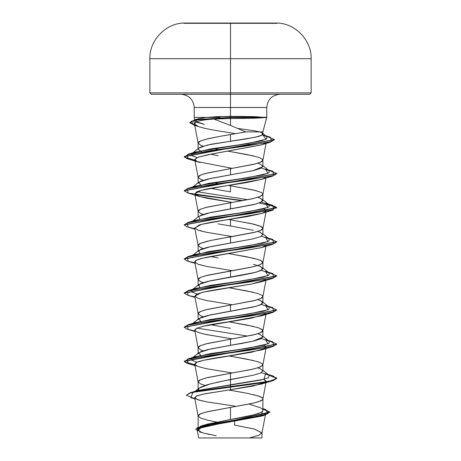<?xml version="1.0" encoding="UTF-8"?>
<svg xmlns="http://www.w3.org/2000/svg" width="461" height="461" viewBox="0 0 461 461"><rect width="100%" height="100%" fill="white"/><g stroke="black" fill="none" stroke-linecap="round" stroke-linejoin="round"><path stroke-width="0.69" d="M184.002 23.332L230.5 23.332L184.002 23.332M184.002 23.05L230.5 23.05L230.5 58.708L230.5 23.05L276.998 23.05L184.002 23.05C165.695 23.246 149.266 40.401 149.865 58.708L311.135 58.708L230.5 58.708L230.5 92.88L311.135 92.88L230.5 92.88L230.5 94.269L309.746 94.269L230.5 94.269L230.5 107.488L194.231 107.488C193.413 99.49 189.01 95.087 181.012 94.269M199.089 147.935L200.564 147.145L210.902 144.27L246.226 138.917L257.97 136.589C261.433 135.546 263.058 134.762 262.845 134.249C262.931 133.344 261.842 132.566 259.578 131.904L245.765 131.904L230.5 125.421L230.5 118.517L230.5 125.421L213.939 119.071L230.102 118.517L230.062 117.543L198.028 119.468L191.206 121.387L194.006 125.231L194.749 125.444L189.892 122.776L194.651 120.16L230.062 117.543L266.441 117.543L266.769 117.405L266.769 107.488L230.5 107.488L230.5 116.368L254.328 116.633L266.441 117.543L254.363 118.223L230.5 118.517L230.102 118.517L230.46 118.517L230.46 117.543L230.062 117.543L230.102 118.517L213.939 119.071L230.5 125.421L245.765 131.904L262.879 131.904L259.578 131.904L254.651 130.82L238.291 128.544M194.392 117.405L206.689 117.405L218.186 116.604L230.097 116.368L230.062 117.543L194.651 119.877L189.892 122.493L194.692 125.144L193.712 120.131L230.062 117.261L266.429 117.405L230.5 117.405M253.4 394.61L260.419 396.742C262.176 397.561 263 398.269 262.885 398.874C263 399.474 262.176 400.188 260.419 401.007L253.4 403.139L230.5 407.397L230.5 419.516L253.383 414.946L260.407 412.664C262.159 411.794 262.989 411.033 262.885 410.371C262.989 409.633 262.165 408.774 260.419 407.795L249.09 404.078M201.964 425.791L207.623 424.085L230.5 419.516L230.5 407.397L251.314 403.611L258.546 401.715L262.395 399.82L262.885 398.874L262.395 397.924L258.546 396.034L246.693 393.187L230.5 390.346L242.895 392.478M200.333 387.326L207.583 384.624L218.076 382.048L253.435 375.196L260.448 373.058L262.885 370.926L262.885 364.772L260.419 366.898L253.4 369.031L230.5 373.295L230.5 379.466L253.412 375.202L260.425 373.07L262.885 370.944L260.419 368.812L257.785 367.855M198.236 390.34L199.187 388.076L210.735 383.771L230.5 379.466L230.5 373.295L251.314 369.509L258.546 367.613L262.395 365.717L262.885 364.772L262.395 363.821L258.546 361.925L246.693 359.084L230.5 356.244L253.4 360.508M260.419 328.537L262.885 330.664L260.419 332.796L253.4 334.928L230.5 339.192L230.5 345.364L242.889 343.238L253.394 341.105L260.419 338.973L262.885 336.835L260.413 334.703L257.785 333.752M198.115 353.892L200.581 351.76L207.606 349.628L230.5 345.364L230.5 339.192L255.308 334.456L260.932 332.56L262.395 331.615L262.885 330.664L262.395 329.719L258.546 327.823L246.693 324.982L230.5 322.141L253.4 326.405M262.885 302.733L262.885 296.561L260.419 298.693L253.4 300.826L230.5 305.09L230.5 311.261L253.412 306.997L260.425 304.865L262.885 302.733L260.425 300.607L257.785 299.65M198.115 319.784L200.581 317.652L207.6 315.526L230.5 311.261L230.5 305.09L255.308 300.353L260.932 298.457L262.395 297.512L262.885 296.561L262.395 295.616L258.546 293.72L246.693 290.879L230.5 288.039L253.4 292.297M198.115 285.687L200.575 283.555L207.594 281.423L242.889 275.027L253.394 272.895L260.413 270.768L262.885 268.636L262.885 262.459L260.419 264.591L253.4 266.723L230.5 270.982L230.5 277.159L230.5 270.982L207.6 275.246L200.581 277.378L198.115 279.51L200.581 281.642L203.215 282.599M262.885 268.636L260.419 266.504L253.394 264.366M261.854 247.534L202.258 258.287L196.524 260.16L194.778 262.027L198.132 279.683L198.605 278.565L200.068 277.614L205.692 275.718L251.314 267.196L258.546 265.3L262.395 263.404L262.885 262.459L262.395 261.514L258.546 259.618L246.693 256.777L230.5 253.93L253.4 258.195L260.419 260.327L262.885 262.459M253.394 230.264L230.5 225.999L230.5 219.828L253.4 224.092L260.419 226.224L262.885 228.356L260.419 230.488L253.4 232.621L230.5 236.879L230.5 243.056L253.4 238.792L260.425 236.66L262.885 234.528L260.413 232.396L257.785 231.439M262.885 200.426L262.885 194.254L260.419 196.38L253.4 198.512L230.5 202.777L230.5 208.948L253.406 204.684L260.419 202.558L262.885 200.426L260.425 198.293L257.785 197.337M200.581 215.345L207.594 213.213L230.5 208.948L230.5 202.777L251.314 198.991L258.546 197.095L262.395 195.199L262.885 194.254L262.395 193.303L260.932 192.358L255.308 190.462L228.65 185.414L253.4 189.99L260.419 192.122M262.885 166.323L262.885 160.146L260.419 162.278L253.4 164.41L230.5 168.674L230.5 174.846L253.389 170.587L260.413 168.455L262.885 166.323L260.419 164.191L257.785 163.234M198.115 183.374L200.575 181.242L207.6 179.11L230.5 174.846L230.5 168.674L255.308 163.937L260.932 162.042L262.395 161.096L262.885 160.146L262.395 159.201L258.546 157.305L246.693 154.464L230.5 151.623L253.4 155.887M200.062 426.632L200.604 426.367M194.819 391.637L197.752 390.484L230.5 384.791L230.5 389.758L204.822 393.769L197.106 395.769L194.651 397.774L198.132 416.099L198.605 414.975L200.068 414.03L205.692 412.134L230.5 407.397L207.6 411.661L200.581 413.794L198.115 415.926L200.581 418.058L207.6 420.19L216.745 422.069M194.773 364.063C194.957 363.049 196.916 362.035 200.65 361.021C207.404 359.332 216.699 357.644 228.529 355.955L261.583 349.928L265.594 348.159L251.718 352.204L203.543 360.295L196.853 362.317L194.778 364.334L198.132 381.996L198.605 380.872L200.068 379.927L205.692 378.032L230.5 373.295L207.6 377.559L200.581 379.691L198.115 381.823L200.581 383.95L204.978 385.419M262.862 337.043L252.968 341.203L210.193 349.046L198.864 352.723L201.186 356.272L199.671 355.581M265.594 314.056L251.694 318.102L203.531 326.192L196.853 328.215L194.778 330.232L198.132 347.888L198.605 346.77L200.068 345.825L205.692 343.929L230.5 339.192L207.6 343.457L200.581 345.589L198.115 347.715L200.581 349.847L203.215 350.804M230.5 328.313L210.683 324.74L230.5 328.313M261.739 301.287L262.136 301.569L262.021 303.989L255.722 306.415L210.187 314.944L198.858 318.62L201.186 322.17L199.671 321.478M194.796 296.198L201.532 292.579C207.323 291.168 214.999 289.762 224.57 288.35L251.009 284.132L261.594 281.717L265.594 279.954L251.712 283.993L203.543 292.084L196.853 294.106L194.778 296.129L198.132 313.785L198.605 312.667L200.068 311.717L205.692 309.827L230.5 305.09L207.6 309.348L200.581 311.48L198.115 313.613L200.581 315.745L203.215 316.701M218.111 257.976L210.689 256.535M198.115 251.579L200.587 249.447L207.611 247.315L230.5 243.056L230.5 236.879L218.105 239.011L207.6 241.143L200.581 243.275L198.115 245.408L200.581 247.54L203.215 248.491M261.952 213.403L201.653 224.334L194.778 227.918L198.132 245.58L198.605 244.457L200.068 243.512L209.686 240.671L255.308 232.142L260.932 230.252L262.395 229.301L262.885 228.356L262.395 227.406L260.932 226.46L251.314 223.62L228.656 219.517L230.5 219.828L230.5 225.999L218.099 223.867M262.015 179.277L201.077 190.381L194.778 193.816L198.132 211.478L198.605 210.354L200.068 209.409L205.692 207.513L230.5 202.777L207.6 207.041L200.581 209.173L198.115 211.305L200.581 213.431L203.215 214.388M230.5 185.725L230.5 191.897L210.689 188.324L230.5 191.897M200.587 185.506L199.671 185.063M261.721 144.789L210.74 154.199L197.608 157.38L194.778 159.713L198.132 177.37L198.605 176.252L200.068 175.307L205.692 173.411L230.5 168.674L207.6 172.938L200.581 175.071L198.115 177.197L200.581 179.329L203.215 180.286M213.138 182.654L218.745 183.709L213.138 182.654M218.122 155.668L210.654 154.216L218.122 155.668M262.338 133.166L261.836 135.188L255.4 137.211L230.5 141.256L230.5 134.572L230.5 141.256L207.565 145.013L198.858 148.108L198.115 149.272L201.728 151.853L199.671 150.96M194.479 124.015L198.207 126.481C194.023 125.006 193.349 123.531 196.196 122.061C199.244 120.598 205.162 119.601 213.939 119.071C205.272 119.583 199.359 120.58 196.196 122.061L194.479 124.015L198.132 143.267L198.605 142.149L200.068 141.199L205.692 139.308L219.424 136.462L245.765 131.904L218.105 136.704L207.6 138.83L200.581 140.962L198.115 143.094L200.581 145.227L203.215 146.183M213.172 148.557L218.785 149.612L213.172 148.557M228.126 151.225L230.5 151.623M214.82 437.95L249.309 437.95L258.373 435.501L261.963 433.046L254.587 429.093L234.557 425.134L234.655 421.158M235.001 406.642L235.012 406.135L207.133 401.952L198.109 399.866L194.651 397.774M265.461 414.629L265.634 413.696L262.447 415.787M261.272 416.174L203.762 426.546L197.204 430.004L203.053 432.983L216.226 435.743M262.845 134.249L262.885 131.904L266.769 117.405M234.557 425.134L254.247 429.001L261.981 432.867L258.609 435.409L249.309 437.95L260.453 437.95M198.115 428.626L203.606 425.221L230.5 419.516C247.805 416.467 263.329 413.419 262.885 410.371L262.885 398.874M272.889 375.888L265.461 373.687L264.072 379.242L230.5 384.791L230.5 386.652L190.381 392.72L186.538 395.14L189.771 392.91L199.129 390.824L269.218 381.27L276.606 378.579L272.889 375.888L268.636 374.862L276.767 378.129L273.24 380.262L263.208 382.388L199.129 391.107L189.771 393.193L186.526 395.279L194.824 398.69L190.727 397.682L193.044 392.311L263.208 382.676L273.24 380.544L276.767 378.412L269.138 375.248L276.594 377.951L272.877 380.653L230.5 386.935L230.5 389.758L203.197 394.103L195.96 396.276L195.107 398.448M262.885 408.774L265.709 409.529L267.956 413.724L249.372 417.92L200.212 426.304L197.337 430.689L195.769 429.053L269.852 412.03L262.885 408.774M200.789 432.309L196.87 427.975L213.771 423.642L265.271 414.969L269.794 412.013L262.885 409.063L269.852 412.313L195.769 429.053M262.453 411.321L261.185 416.202L202.765 426.811L197.348 430.349M199.676 431.871L201.566 432.545M206.182 433.772L209.807 434.544M195.827 398.932L202.805 401.087M230.5 390.346L228.587 390.029M230.5 356.244L228.656 355.932M230.5 322.141L228.656 321.83M230.5 288.039L228.656 287.727M230.5 253.93L228.656 253.625M194.006 125.231L198.207 126.481C202.414 127.91 209.173 129.385 218.491 130.901L235.744 133.684M194.778 159.713L197.279 161.604L232.35 168.363M194.778 193.816L197.976 195.977L206.269 198.138L232.35 202.465L199.411 196.461L194.934 194.196L196.38 192.024C200.189 190.335 207.646 188.641 218.756 186.953L245.846 182.729L261.583 179.41L265.594 177.641M263.934 208.758L266.222 210.873L265.957 211.397L263.94 208.758M194.778 227.918L197.976 230.079L206.269 232.246L232.35 236.574M194.778 262.027L197.976 264.188L206.269 266.349L232.35 270.676M194.778 296.129L197.976 298.29L206.269 300.457L232.35 304.779M194.778 330.232L197.976 332.393L206.269 334.559L232.344 338.881L204.701 334.225L197.314 332.139M263.94 345.174L266.222 347.283L265.957 347.807L266.153 347.502L263.94 345.174M194.778 364.334L197.976 366.501L206.269 368.662L232.344 372.984M263.94 379.276L266.222 381.391L265.957 381.915L263.94 379.276M265.594 382.261L253.256 386.013L230.5 389.758L261.594 384.03L265.594 382.261M266.429 117.261L230.062 117.261L230.097 116.368L230.5 116.368L230.5 107.488L194.231 107.488L194.231 117.405L194.876 119.82M196.421 119.48L198.46 118.736L206.689 117.405L198.109 118.834L195.683 121.595L204.436 124.349L197.262 122.436C195.487 121.612 194.796 120.984 195.187 120.546L195.862 119.802M194.945 120.085L195.187 120.546M230.5 116.368L216.722 116.673L206.689 117.405L194.254 117.405M206.689 117.405L220.254 117.405M262.782 134.912L266.106 139.187L248.11 143.463L195.539 152.015L192.571 153.144L210.17 149.024L238.671 144.904L261.606 140.784L266.838 138.726L266.833 136.663L262.413 134.802M191.868 153.576L191.834 155.588L197.06 157.599L191.874 155.616L191.793 153.628M261.329 168.011L269.207 170.679L262.885 165.741M272.872 171.262L268.636 170.242L276.761 173.503L184.256 190.698L188.123 188.319L249.055 179.79L273.586 175.526L272.872 171.262L265.45 169.06L267.956 173.324L248.519 177.589L195.545 186.117L191.862 187.679L208.286 183.432L237.645 179.179L262.839 174.932L268.93 172.806L269.207 170.679M197.06 191.707L247.862 199.705L197.06 191.707M261.329 202.114L269.201 204.782L262.885 199.844M272.883 205.37L268.636 204.344L276.761 207.611L184.25 224.801L188.117 222.421L249.044 213.898L273.58 209.634L272.883 205.37L265.461 203.168L267.95 207.433L248.496 211.697L195.533 220.22L192.571 221.349L210.262 217.212L239.184 213.068L263.283 208.925L269.011 206.851L269.201 204.782M261.329 236.216L269.207 238.89L262.885 233.946M272.872 239.472L268.636 238.446L276.761 241.708L184.256 258.903L188.128 256.523L249.067 247.995L273.592 243.731L272.872 239.472L265.461 237.271L267.956 241.535L248.514 245.794L195.55 254.322L191.862 255.884L208.286 251.637L237.64 247.39L262.833 243.137L268.93 241.011L269.207 238.89M261.329 270.319L269.201 272.987L262.885 268.048M272.883 273.575L268.636 272.549L276.761 275.816L184.25 293.012L188.111 290.632L249.044 282.103L273.58 277.839L272.883 273.575L265.455 271.373L267.95 275.638L248.508 279.902L195.539 288.425L192.571 289.56L210.262 285.417L239.184 281.273L263.289 277.13L269.017 275.061L269.201 272.987M191.862 289.992L191.834 292.003L197.06 294.014M261.329 304.427L269.201 307.095L262.885 302.157M272.883 307.677L268.636 306.651L276.767 309.919L184.25 327.108L188.128 324.728L249.061 316.206L273.592 311.941L272.883 307.677L265.467 305.482L267.95 309.74L248.502 314.004L195.545 322.527L192.571 323.662L210.262 319.519L239.173 315.376L263.277 311.238L269.011 309.164L269.201 307.095M197.06 328.117L247.862 336.121L197.06 328.117M261.329 338.53L269.201 341.198L262.885 336.259M272.877 341.78L268.636 340.76L276.761 344.021L184.239 361.078L186.982 362.951L194.87 364.83L184.688 361.833L188.117 358.837L249.055 350.308L273.586 346.044L272.877 341.78L265.45 339.578L267.956 343.843L248.514 348.107L195.545 356.635L192.571 357.765L210.262 353.622L239.178 349.484L263.283 345.341L269.011 343.266L269.201 341.198M191.868 358.197L191.834 360.208L197.06 362.225L191.868 360.237L191.799 358.249M261.329 372.632L269.201 375.3L268.509 377.674L260.667 380.048L197.734 390.49L190.381 392.72M243.195 200.593L195.043 194.34L243.195 200.593M194.87 160.209L184.688 157.207L188.128 154.21L248.675 145.676L271.811 141.412L270.284 137.148L266.141 136.128L274.439 139.533L184.239 156.452L186.97 158.33L194.87 160.209M194.928 365.124L186.993 363.245L184.239 361.361L276.744 344.165L272.877 346.545L211.933 355.074L187.408 359.338L188.128 363.602L194.928 365.124M194.928 331.021L186.987 329.137L184.239 327.252L276.75 310.063L272.883 312.443L211.956 320.965L187.42 325.23L188.117 329.494L194.928 331.021M188.14 295.397L184.239 293.156L276.744 275.96L272.872 278.34L211.933 286.869L187.408 291.127L188.123 295.392L194.928 296.919M194.928 262.816L186.993 260.932L184.239 259.047L276.75 241.852L272.883 244.232L211.951 252.761L187.414 257.025L188.123 261.289L194.928 262.816M259.278 203.013L275.401 206.574L272.877 210.135L211.945 218.658L187.414 222.922L188.117 227.181L194.928 228.708L186.987 226.829L184.233 224.945L276.761 207.894L269.138 204.73M188.146 193.09L184.239 190.842L276.744 173.647L272.877 176.027L211.939 184.556L187.408 188.82L188.128 193.084L242.256 200.76L195.412 194.692M194.928 160.503L186.987 158.619L184.239 156.734L274.428 139.671L270.532 142.115L211.311 150.545L187.275 154.758L188.117 158.976L194.928 160.503M196.956 366.092L195.862 365.527M195.049 329.396C198.898 326.872 209.398 324.458 226.547 322.153L261.589 315.825L265.951 313.705M206.966 266.493L199.417 264.672M195.539 263.006C191.932 260.252 202.206 258.177 209.427 256.765L261.589 247.615L265.951 245.5M202.137 231.313L199.411 230.563M194.79 227.993L199.371 224.98C203.491 223.723 210.585 222.317 220.652 220.756L247.62 216.526L261.594 213.512L265.594 211.743M200.039 162.543L197.279 161.604L194.767 159.494L197.608 157.38L207.951 154.74L261.295 144.921L265.006 143.417M230.5 379.466L230.5 384.791L230.5 379.466M262.822 166.669L252.663 170.754L210.193 178.528L198.864 182.204L201.186 185.754M262.136 199.256L262.021 201.676L255.728 204.102L210.193 212.63L198.864 216.307L199.671 219.165M262.885 228.356L262.885 234.528L260.425 236.66L253.4 238.792L210.187 246.733L198.858 250.415L199.671 253.268M262.136 267.461L262.027 269.887L255.728 272.313L210.193 280.835L198.864 284.512L199.671 287.37M279.988 94.269C271.99 95.087 267.587 99.49 266.769 107.488L230.5 107.488L230.5 92.88L149.865 92.88L230.5 92.88L230.5 58.708L149.865 58.708L149.865 92.88L151.254 94.269L230.5 94.269L151.254 94.269M198.737 437.95L261.767 437.95M255.406 437.95L213.858 437.95M245.31 116.466L233.514 116.374M266.441 117.543L230.46 117.543L230.5 118.517M233.635 118.512L245.413 118.408M276.998 23.332L230.5 23.332L276.998 23.332M276.998 23.05C295.305 23.246 311.734 40.401 311.135 58.708L311.135 92.88L309.746 94.269M262.885 336.841L262.885 330.664M198.115 428.661L198.115 415.926M198.115 389.77L198.115 381.823M198.115 353.31L198.115 347.715M198.115 319.208L198.115 313.613M198.115 285.1L198.115 279.51M198.115 250.997L198.115 245.408M198.115 216.895L198.115 211.305M198.115 182.792L198.115 177.197M198.115 148.69L198.115 143.094M265.403 414.929L261.963 433.046M197.204 430.004L198.714 437.95M261.981 432.867L261.981 437.95M203.606 425.221L200.212 426.304M262.885 408.665L265.709 409.529M261.185 416.202L265.271 414.969M190.727 397.682L194.865 398.903M262.868 399.047L266.072 382.175M266.13 381.881L266.222 381.391M262.868 364.939L265.974 348.591M262.868 330.837L265.974 314.488M262.868 296.734L265.974 280.386M262.868 262.632L265.974 246.283M262.868 228.529L265.974 212.181M262.868 194.421L265.974 178.073M262.868 160.319L266.072 143.452M198.109 118.834L193.712 120.131M265.72 135.799L270.284 137.148M195.539 152.015L188.128 154.21M195.545 186.117L188.123 188.319M195.533 220.22L188.117 222.421M195.55 254.322L188.128 256.523M195.539 288.425L188.111 290.632M195.545 322.527L188.128 324.728M195.545 356.635L188.117 358.837M276.761 344.309L276.761 344.021M184.239 293.156L184.239 292.868M276.761 276.104L276.761 275.816M276.761 241.996L276.761 241.708M184.233 224.945L184.233 224.657M261.594 384.03L272.877 380.653M195.026 365.648L188.128 363.602M261.583 349.928L272.877 346.545M195.026 331.54L188.117 329.494M261.589 315.825L272.883 312.443M195.026 297.437L188.123 295.392M261.594 281.717L272.872 278.34M195.026 263.335L188.123 261.289M261.589 247.615L272.883 244.232M195.026 229.232L188.117 227.181M261.594 213.512L272.877 210.135M199.411 196.461L188.128 193.084M261.583 179.41L272.877 176.027M199.411 162.358L188.117 158.976M261.295 144.921L270.532 142.115M262.885 370.362L269.201 375.3M192.364 357.811L198.864 352.723M192.364 323.703L198.858 318.62M192.364 289.6L198.864 284.512M191.793 255.941L198.858 250.415M192.831 221.032L198.864 216.307M192.825 186.93L198.864 182.204M192.364 153.185L198.858 148.108M266.833 136.663L262.885 133.586M199.187 388.076L195.118 391.291M262.2 408.982L261.813 408.677"/></g></svg>
